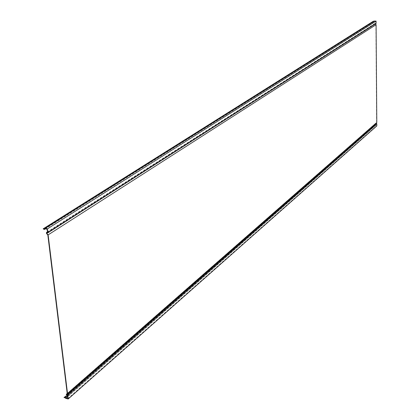 <?xml version="1.0" encoding="UTF-8"?>
<svg xmlns="http://www.w3.org/2000/svg" width="420" height="420" viewBox="0 0 420 420"><rect width="100%" height="100%" fill="white"/><g stroke="black" fill="none" stroke-linecap="round" stroke-linejoin="round"><path stroke-width="0.32" stroke-dasharray="2.1 1.58" d="M47.833 234.974L375.884 24.775L376.588 122.435L375.858 123.102L376.094 123.758L376.598 123.848L376.614 125.695L374.356 125.06L64.029 397.425M67.216 393.451L376.588 122.435M47.528 232.459L375.874 23.268L375.175 23.341L375.118 23.95L375.884 24.775M47.124 229.173L375.858 21.294L375.874 23.268M67.846 398.606L376.614 125.695M67.489 395.687L376.598 123.848M376.084 23.478L375.291 23.525L375.38 23.924M43.187 228.827L373.28 21.336L373.963 21.672L374.467 21.215L375.858 21.294M376.814 125.916L374.115 125.281M373.627 21.41L374.141 21.084M64.638 397.388L374.262 125.438M46.505 233.473L375.118 23.95M47.465 231.94L375.354 23.284M66.717 395.435L376.094 123.758M67.594 396.538L375.265 125.564M47.402 232.811L375.265 23.804M66.245 394.349L375.858 123.102M44.977 228.821L374.467 21.215M46.804 232.769L375.37 23.504M65.846 398.433L375.27 125.764M67.394 395.656L374.913 125.265M66.454 395.283L374.351 125.066L66.454 395.283M45.055 228.837L374.105 21.478M43.617 229.315L373.527 21.604M64.937 397.588L374.719 125.302M64.591 397.409L374.498 125.223L64.591 397.409M44.158 229.052L373.905 21.41M44.215 228.842L373.674 21.457M47.455 231.845L375.175 23.341M44.672 228.879L374.257 21.268M45.292 228.874L373.963 21.672M46.688 232.801L375.291 23.525M44.084 229.168L373.847 21.488"/><path stroke-width="0.63" d="M64.591 397.415L64.276 397.703L64.029 397.425L64.349 397.131L65.803 398.113L67.846 398.606L67.489 395.687L66.717 395.435L66.245 394.349L67.216 393.451L47.833 234.974L46.505 233.473L46.473 232.47L47.528 232.459L47.124 229.173L44.977 228.821L44.3 229.499L43.187 228.827L373.427 21.189L373.627 21.41M375.38 23.924L376.089 24.701L48.137 234.875L46.704 233.252L46.688 232.801L47.891 232.843L47.402 228.863L44.935 228.464L44.084 229.168L43.381 228.606M376.089 24.701L376.793 122.54L67.536 393.656L48.137 234.875M44.462 228.548L374.141 21.084L376.063 21.089L47.402 228.863M376.063 21.089L376.084 23.478L47.891 232.843M376.793 122.54L376.005 123.26L376.798 123.685L67.762 395.467L66.701 395.12L66.491 394.627L67.536 393.656M376.798 123.685L376.814 125.916L68.192 399L67.762 395.467M64.591 397.409L65.846 398.433L68.192 399M64.276 397.703L64.638 397.388M46.736 232.407L47.465 231.94M65.803 398.113L67.594 396.538M46.704 233.252L47.402 232.811M44.935 228.464L374.462 21M66.491 394.627L376.005 123.26M66.701 395.12L376.11 123.559M65.221 397.567L67.394 395.656M44.478 229.204L45.055 228.837M43.811 229.094L44.215 228.842M46.473 232.47L47.455 231.845M44.3 229.499L45.292 228.874"/></g></svg>

